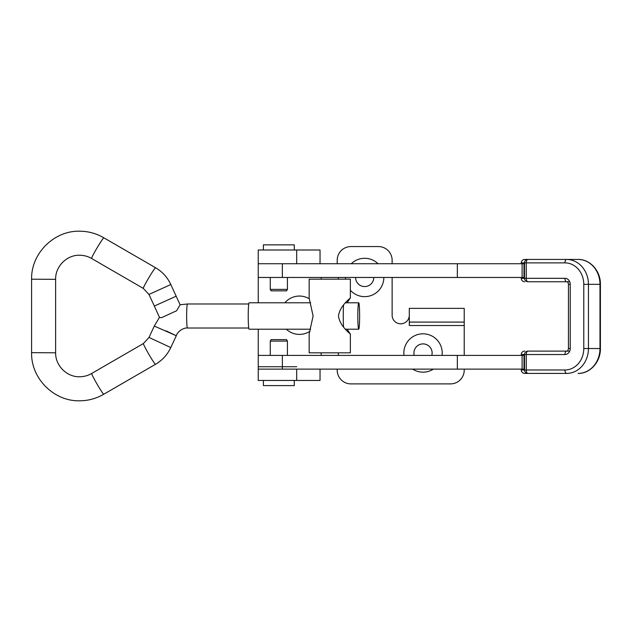 <?xml version="1.0" encoding="UTF-8"?>
<svg xmlns="http://www.w3.org/2000/svg" width="632" height="632" viewBox="0 0 632 632"><rect width="100%" height="100%" fill="white"/><g stroke="black" fill="none" stroke-linecap="round" stroke-linejoin="round"><path stroke-width="0.95" d="M309.317 298.794A19.173 19.173 0 0 0 284.85 302.783M286.328 329.217A19.173 19.173 0 0 0 309.957 331.255M378.047 263.734A19.173 19.173 0 0 0 351.281 263.734M345.491 277.464A19.173 19.173 0 0 0 345.57 279.178M350.357 290.23A19.173 19.173 0 0 0 383.837 277.464M355.571 277.464A9.101 9.101 0 0 0 364.664 286.565A9.101 9.101 0 0 0 373.765 277.464M442.052 355.397A19.173 19.173 0 0 0 423.029 333.815A19.173 19.173 0 0 0 404.006 355.397M412.672 369.127A19.173 19.173 0 0 0 433.386 369.127M431.806 355.397A9.101 9.101 0 0 0 423.029 343.895A9.101 9.101 0 0 0 414.252 355.397M409.299 315.226A8.579 8.579 0 0 1 400.712 323.813A8.579 8.579 0 0 1 392.132 315.226L392.132 277.464M337.204 369.127L337.204 370.155A13.73 13.73 0 0 0 350.934 383.893L450.49 383.893A13.73 13.73 0 0 0 464.228 370.155L464.228 369.127M522.119 277.464L522.119 263.734L524.007 263.734L524.007 277.464L258.243 277.464L258.243 302.783M258.243 329.217L258.243 369.127L457.347 369.127L457.347 355.397L258.243 355.397M392.132 263.734L392.132 260.297A13.73 13.73 0 0 0 378.394 246.567L350.934 246.567A13.73 13.73 0 0 0 337.204 260.297L337.204 263.734M464.228 355.397L464.228 322.091L409.299 322.091L409.299 325.527L464.228 325.527M258.243 277.464L258.243 249.995L320.037 249.995L320.037 263.734M282.346 277.464L282.346 263.734L258.243 263.734L296.677 263.734L296.677 249.995M320.037 369.127L320.037 380.456L258.243 380.456L258.243 366.726L296.677 366.726M409.299 322.091L409.299 308.361L464.228 308.361L464.228 322.091M521.266 262.873A3.436 3.436 0 0 1 524.694 259.444L566.604 259.444L524.694 259.444A3.436 3.413 90 0 0 521.282 262.873L521.282 263.734L521.266 262.873L526.266 262.873L526.266 278.325L564.961 278.325A6.004 5.269 90 0 1 570.23 284.329L570.23 348.524A6.004 5.269 90 0 1 564.961 354.536L526.266 354.536A3.436 1.651 -90 0 1 527.918 351.1L566.604 351.1C567.489 351.321 568.097 350.46 568.444 348.524L570.23 348.524M583.778 348.524L600.4 348.524C600.716 361.702 590.201 373.733 578.146 373.417A24.893 21.836 -90 0 0 599.981 348.524L599.981 284.329A24.893 21.836 -90 0 0 578.146 259.444L566.604 259.444A24.893 21.836 90 0 1 588.439 284.329L588.439 348.524A24.893 21.836 90 0 1 566.604 373.417L524.694 373.417L566.604 373.417A3.436 1.651 90 0 1 564.961 369.989A21.456 18.818 -90 0 0 583.778 348.524L583.778 284.329A21.456 18.818 -90 0 0 564.961 262.873L526.266 262.873A3.436 1.651 90 0 1 527.918 259.444A3.436 3.413 90 0 0 524.505 262.873L524.505 278.325A3.436 3.413 90 0 0 527.918 281.753L569.716 281.753M569.716 351.1L527.918 351.1A3.436 3.413 90 0 0 524.505 354.536L521.282 354.536L521.282 355.397L521.282 354.536A3.436 3.413 90 0 1 524.694 351.1A3.436 3.436 0 0 0 521.266 354.536M568.444 348.524L568.46 284.329C568.113 282.37 567.497 281.509 566.604 281.753L527.918 281.753A3.436 1.651 -90 0 1 526.266 278.325L521.282 278.325A3.436 3.413 90 0 0 524.694 281.753A3.436 3.436 0 0 1 521.266 278.325L521.282 277.464L521.266 278.325M522.119 369.127L522.119 355.397L524.007 355.397L524.007 369.127L457.347 369.127M522.119 355.397L457.347 355.397M457.347 277.464L457.347 263.734L522.119 263.734M282.346 263.734L457.347 263.734M521.266 369.989A3.436 3.436 0 0 0 524.694 373.417A3.436 3.413 90 0 1 521.282 369.989L521.266 369.127L521.282 369.989L526.266 369.989A3.436 1.651 90 0 0 527.918 373.417A3.436 3.413 90 0 1 524.505 369.989L524.505 354.536L526.266 354.536L526.266 369.989L564.961 369.989M287.426 341.09L270.259 341.09L271.112 339.605L286.565 339.605L287.426 341.09L287.426 355.397M270.259 341.09L270.259 355.397M263.394 380.456L263.394 385.607L294.291 385.607L294.291 380.456M270.259 289.369L287.426 289.369L286.565 290.854L271.112 290.854L270.259 289.369L270.259 277.464M287.426 289.369L287.426 277.464M294.291 249.995L294.291 244.853L263.394 244.853L263.394 249.995M343.508 305.114A18.02 1.232 90 0 0 343.508 326.886M347.118 302.783L350.31 297.98C350.065 298.43 339.763 305.912 338.483 316.016C339.795 326.112 350.057 333.57 350.31 334.02L347.118 329.217M350.357 298.035L350.357 279.178L309.159 279.178L309.159 298.083L313.101 316L309.159 333.917L309.159 352.822L350.357 352.822L350.357 333.965M310.644 302.783L249.119 302.783A13.217 0.901 90 0 0 248.218 316A13.217 0.901 90 0 0 249.119 329.217L310.644 329.217M357.823 316A13.217 0.901 90 0 0 358.723 329.217A13.217 0.901 90 0 0 359.624 316A13.217 0.901 90 0 0 358.723 302.783A13.217 0.901 90 0 0 357.823 316M176.249 296.171L154.342 306.054L148.939 294.441L170.814 284.542L180.096 304.774L187.467 303.984L248.747 303.984M149.002 337.433L143.44 343.516A12.016 0.711 -120.1 0 0 148.741 354.094A12.016 0.711 -120.1 0 0 155.448 364.324A12.016 0.711 -120.1 0 0 155.472 364.316A12.016 0.711 -120.1 0 1 155.472 364.316C162.29 360.311 167.401 354.726 170.79 347.568L149.002 337.433L154.287 326.072L176.281 335.718L166.113 330.892M187.467 303.984A12.016 0.822 -90 0 0 186.645 316A12.016 0.822 -90 0 0 187.467 328.016C184.054 327.51 177.679 331.113 176.304 335.703L170.79 347.568M161.429 317.73L176.62 310.747L161.429 317.73L159.485 317.39M154.287 326.072L159.462 317.39L154.342 306.054M180.104 304.774L176.62 310.747M296.677 380.456L296.677 369.127M600.4 348.524L600.4 284.329L583.778 284.329M282.346 355.397L282.346 369.127M564.961 354.536A3.436 1.651 -90 0 1 566.604 351.1M568.46 284.329L570.23 284.329M566.604 281.753A3.436 1.651 -90 0 1 564.961 278.325M566.604 259.444A3.436 1.651 90 0 0 564.961 262.873M155.472 364.316L103.759 394.25A12.016 0.711 -120.1 0 1 103.759 394.25L103.759 394.25A12.016 0.711 -120.1 0 1 103.727 394.257A12.016 0.711 -120.1 0 1 97.02 384.027A12.016 0.711 -120.1 0 1 91.719 373.449L91.719 373.449A12.016 0.711 -120.1 0 1 91.743 373.441M103.759 394.25C96.277 398.571 88.219 400.759 79.577 400.799C53.91 401.462 30.897 378.363 31.6 352.664L55.632 352.798C55.34 365.62 66.818 377.099 79.577 376.767C83.922 376.743 87.966 375.637 91.719 373.449L143.44 343.516A12.016 0.711 -120.1 0 1 143.464 343.516M155.606 267.771A12.016 0.703 120.7 0 0 155.59 267.747A12.016 0.703 120.7 0 0 155.567 267.747A12.016 0.703 120.7 0 0 148.741 277.906A12.016 0.703 120.7 0 0 143.322 288.413L91.601 258.48A12.016 0.703 120.7 0 1 97.02 247.973A12.016 0.703 120.7 0 1 103.846 237.814A12.016 0.703 120.7 0 1 103.869 237.822A12.016 0.703 120.7 0 0 103.869 237.822A12.016 0.703 120.7 0 0 103.877 237.822C96.364 233.453 88.267 231.249 79.577 231.201C53.957 230.546 30.976 253.55 31.6 279.202L55.632 279.336C55.261 266.467 66.771 254.893 79.577 255.233C83.874 255.257 87.88 256.339 91.601 258.48L91.601 258.48A12.016 0.703 120.7 0 0 91.624 258.488M103.869 237.822L155.59 267.747C162.392 271.784 167.48 277.385 170.845 284.55M148.939 294.441L143.322 288.413A12.016 0.703 120.7 0 0 143.345 288.421M600.4 284.329C600.716 271.16 590.201 259.128 578.146 259.444M321.175 277.464L321.175 279.178M321.175 352.822L321.175 355.397M338.341 352.822L338.341 355.397M338.341 277.464L338.341 279.178M345.443 329.217L358.723 329.217M55.632 352.798L55.632 279.336M187.467 328.016L248.747 328.016M31.6 352.664L31.6 279.202M345.443 302.783L358.723 302.783"/></g></svg>

